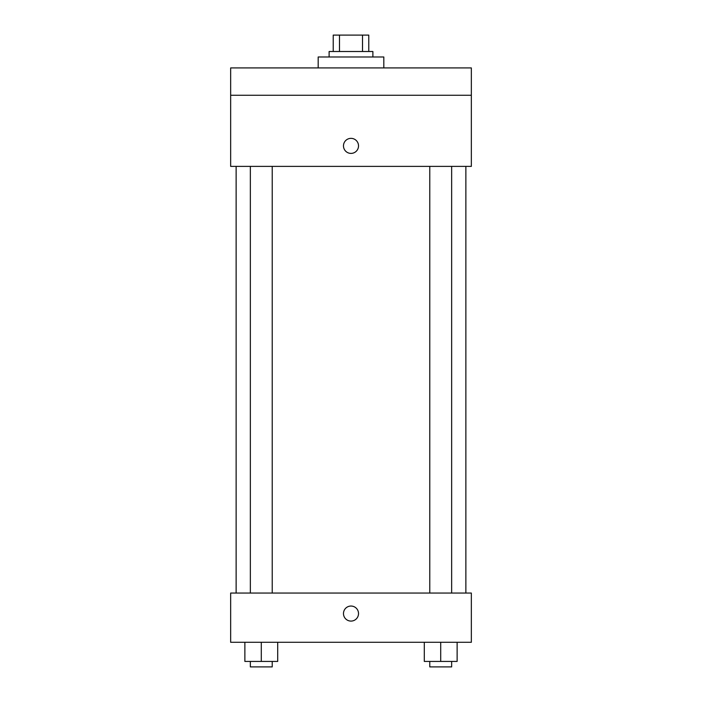 <?xml version="1.0" encoding="UTF-8"?>
<svg xmlns="http://www.w3.org/2000/svg" width="702" height="702" viewBox="0 0 702 702"><rect width="100%" height="100%" fill="white"/><g stroke="black" fill="none" stroke-linecap="round" stroke-linejoin="round"><path stroke-width="1.05" d="M339.487 51.509L339.487 35.1L333.222 35.1L333.222 51.509L333.222 35.1M339.487 35.1L368.778 35.1L368.778 51.509M362.513 51.509L362.513 35.1M329.115 56.985L329.115 51.509L372.885 51.509L372.885 56.985M383.818 67.918L383.818 56.985L318.182 56.985L318.182 67.918M230.66 67.918L471.34 67.918L471.34 95.27L230.66 95.27L230.66 67.918M471.34 95.27L471.34 166.383L230.66 166.383L230.66 95.27M351 153.396A7.52 7.52 0 0 1 344.489 142.111A7.52 7.52 0 0 1 357.511 142.111A7.52 7.52 0 0 1 351 153.396M230.66 593.05L471.34 593.05L471.34 642.286L230.66 642.286L230.66 593.05M351 621.086A7.52 7.52 0 0 1 344.489 609.801A7.52 7.52 0 0 1 357.511 609.801A7.52 7.52 0 0 1 351 621.086M424.298 642.286L424.298 661.433L457.125 661.433L457.125 642.286L457.125 661.433M440.707 661.433L440.707 642.286M451.649 661.433L451.649 666.9L429.773 666.9L429.773 661.433M244.875 642.286L244.875 661.433L277.702 661.433L277.702 642.286L277.702 661.433M261.293 661.433L261.293 642.286M272.227 661.433L272.227 666.9L250.351 666.9L250.351 661.433M465.874 593.05L465.874 166.383M236.126 593.05L236.126 166.383M429.773 166.383L429.773 593.05M451.649 166.383L451.649 593.05M272.227 593.05L272.227 166.383M250.351 593.05L250.351 166.383"/></g></svg>
